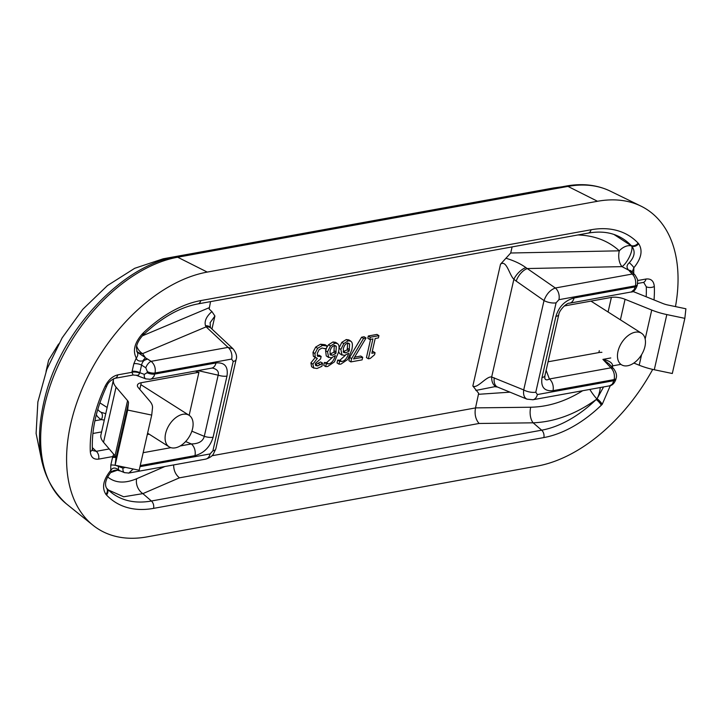 <?xml version="1.0" encoding="UTF-8"?>
<svg xmlns="http://www.w3.org/2000/svg" width="722" height="722" viewBox="0 0 722 722"><rect width="100%" height="100%" fill="white"/><g stroke="black" fill="none" stroke-linecap="round" stroke-linejoin="round"><path stroke-width="1.08" d="M350.856 361.912L348.906 360.675L349.656 357.363L361.596 337.219L364.123 336.759L366.072 337.995L363.545 338.456L351.605 358.608L350.856 361.912L362.11 359.872L362.697 357.282L353.545 358.942L366.072 337.995M361.596 337.219L363.545 338.456M354.61 357.155L360.747 356.036L362.697 357.282M349.656 357.363L351.605 358.608M369.763 339.484L367.814 338.248L368.319 335.992L376.974 334.421L378.924 335.667L370.269 337.237L369.763 339.484L372.913 338.916L368.391 358.798L370.233 358.464L374.592 354.728L375.052 352.706L371.839 353.293L375.196 338.501L378.418 337.914L378.924 335.667M372.209 351.632L373.103 351.47L375.052 352.706M370.585 339.34L366.442 357.561L368.391 358.798M368.319 335.992L370.269 337.237M343.302 348.861C344.177 345.459 345.63 343.573 347.661 343.203L349.592 344.06L349.168 351.054L345.73 352.85L343.636 352.489L343.302 348.861M348.997 343.383L349.592 344.06L348.185 343.167M343.185 351.686L347.219 349.818L347.643 342.815M347.219 349.818L349.168 351.054M338.907 348.194L341.84 342.345L346.271 339.548L348.834 339.9L350.784 341.136L348.221 340.793L343.789 343.582L340.856 349.43L342.02 355.116L339.557 353.473L338.645 351.497M337.679 360.088L339.728 361.307L337.679 360.088L337.039 362.931L338.988 364.168L340.928 364.105L347.742 359.457L351.785 349.881C352.625 346.018 352.589 343.41 351.677 342.084L350.784 341.136M339.629 361.325L338.988 364.168M337.779 360.07L339.872 360.26L345.513 355.17M339.557 353.473L341.506 354.71L344.647 355.395L348.69 353.184C347.156 358.148 344.863 360.919 341.822 361.496L339.728 361.307M329.99 351.28C330.866 347.878 332.319 345.991 334.349 345.621L336.281 346.47L335.856 353.473L332.418 355.26L330.324 354.908L329.99 351.28M335.685 345.802L336.281 346.47L334.873 345.576M329.873 354.096L333.907 352.237L334.331 345.233M333.907 352.237L335.856 353.473M326.624 347.67L328.528 344.764L332.959 341.966L335.522 342.318L337.472 343.555L334.909 343.203L330.477 346L327.544 351.849L328.709 357.534L326.245 355.892L325.595 350.603L326.046 349.051M324.368 362.507L326.416 363.726L324.368 362.507L323.727 365.35L325.676 366.586L327.617 366.523L334.43 361.875L338.474 352.3C339.313 348.428 339.277 345.829 338.365 344.502L337.472 343.555M326.317 363.744L325.676 366.586M324.467 362.489L326.561 362.67L332.201 357.589M326.245 355.892L328.194 357.128L331.335 357.805L335.378 355.603C333.844 360.567 331.551 363.337 328.51 363.906L326.416 363.726M315.279 364.745L320.532 361.966L322.481 363.202L317.752 365.919L315.749 365.63L315.352 363.401L320.595 358.897L321.155 356.451L317.653 356.334L317.31 353.32L319.07 349.71L322.039 347.995L326.299 349.069L327.012 345.937L322.481 345.459L317.644 348.293L314.945 353.545L315.261 357.399L315.848 357.968L313.312 356.163L317.319 358.401L312.87 364.141L313.853 368.175L311.579 366.695L313.528 367.931L316.976 368.509L321.922 366.307L322.481 363.202M318.501 363.518L320.451 364.754M320.532 361.966L322.626 363.175M311.579 366.695L310.92 362.904L315.324 357.372M316.814 358.32L317.274 358.608M313.312 356.163L312.996 352.309L315.695 347.056L320.532 344.223L325.062 344.701L327.012 345.937M325.062 348.419L325.658 348.744M317.193 355.504L319.205 355.215L321.155 356.451M173.65 464.941C173.65 470.356 175.572 474.652 179.426 477.838L479.065 423.471C475.572 419.329 474.39 414.148 475.518 407.921L478.668 393.3L472.847 385.999C477.089 389.194 486.484 375.954 491.673 376.974A12.283 7.635 104 0 0 496.673 386.757A12.283 7.635 104 0 0 496.709 386.766A12.283 7.635 104 0 0 496.962 386.821M612.373 367.399L612.698 365.846C612.427 362.787 609.16 360.63 602.897 359.394L610.929 367.823C613.871 370.855 614.954 374.772 614.169 379.582L613.917 380.665L537.367 394.555L535.787 392.208L556.084 302.834L558.918 299.693A9.215 6.263 -100.3 0 0 555.335 287.997L525.905 267.627A12.283 5.46 131.8 0 0 513.874 279.261C509.38 275.172 506.546 259.469 500.517 264.198L510.716 253.007L512.106 246.906M210.526 301.625L209.145 309.025L211.907 311.57L214.912 316.019L210.075 322.788M637.418 284.504A6.146 2.392 -167.2 0 1 637.4 284.585C637.355 280.073 638.97 281.363 635.008 275.01A6.146 4.215 136.4 0 0 632.237 274.044L629.837 271.526L632.147 272.095L633.871 267.736A5.893 1.435 -136.1 0 0 629.25 262.736C626.488 265.227 626.326 267.718 628.772 270.218L629.837 271.526L632.03 271.887A5.893 4.485 144.3 0 0 631.985 271.833A5.893 4.485 144.3 0 0 631.949 271.779A5.893 4.485 144.3 0 0 628.772 270.218L628.411 270.028A682.119 308.817 -162.2 0 0 621.994 266.635A12.283 3.944 117.7 0 0 629.503 256.68A12.283 3.944 117.7 0 0 631.732 246.121C635.586 251.193 634.755 256.725 629.25 262.736M633.681 273.62L633.871 267.736C641.371 258.503 642.977 250.507 638.699 243.756A5.893 4.54 139.3 0 1 631.732 246.121A12.157 7.554 -57.6 0 0 631.615 245.994A5.893 4.558 137.4 0 0 638.528 243.567L638.104 243.106A115.7 71.911 122.4 0 0 591.056 229.767A5.893 4.007 79.7 0 1 588.204 233.098C598.782 231.239 608.114 231.979 616.218 235.3A109.861 68.283 -57.6 0 1 631.181 245.552A5.893 4.567 -43.5 0 0 638.104 243.106M591.056 229.767L200.779 300.587A115.7 71.911 122.4 0 0 143.362 332.878A5.893 1.688 46.2 0 1 143.552 334.656C161.62 317.608 179.751 307.355 197.927 303.908L588.204 233.098M613.962 234.46L631.615 245.994A12.283 8.077 132.8 0 0 619.314 250.823L510.716 253.007M143.362 332.878L142.685 333.537A5.893 1.652 45.8 0 1 142.902 335.279A5.893 1.652 45.8 0 1 142.766 335.369M137.117 352.038L136.377 347.435C136.873 343.744 138.976 339.764 142.685 335.495A5.893 1.552 -135.1 0 0 142.405 333.808C134.554 342.76 132.514 350.838 136.287 358.022A5.893 4.513 -38.3 0 0 137.117 352.038L145.411 357.67A682.119 308.817 -162.2 0 1 142.586 353.627L206.131 326.858L228.044 347.381A9.215 6.263 79.7 0 1 231.627 359.078L233.206 361.424L212.9 450.799L210.075 453.939L139.987 466.656M133.841 363.735L132.108 371.352A6.146 2.392 -167.2 0 1 139.833 372.696L141.566 365.079A6.146 2.392 12.8 0 0 133.841 363.735L136.287 358.022C136.882 360.603 139.075 361.551 142.848 360.874A5.893 1.986 -61.8 0 1 145.564 357.895L147.55 359.042L142.848 360.874M633.817 273.015A6.146 2.392 12.8 0 0 633.239 273.16M535.787 392.208A9.215 3.592 -167.2 0 1 523.712 389.943L491.673 376.974L513.874 279.261L516.212 281.12A12.283 6.191 125 0 1 527.529 268.539L621.994 266.635A12.283 6.615 88.8 0 1 619.314 250.823C608.276 240.805 594.477 235.516 577.907 234.966M136.638 346A12.283 9.684 -112.8 0 0 142.586 353.627A12.283 9.449 145.4 0 1 136.629 351.154M603.592 386.929L597.058 398.743A5.893 1.552 44.9 0 1 602.211 404.338L610.289 385.683M600.244 387.533A12.283 4.892 106.6 0 1 597.058 398.743A12.157 7.554 -57.6 0 1 596.868 398.932A5.893 1.652 45.8 0 1 601.94 404.618A17.987 11.182 122.4 0 0 602.211 404.338M601.264 405.268A5.893 1.688 -133.8 0 0 596.201 399.519A109.861 68.283 -57.6 0 1 541.681 430.186A5.893 4.007 79.7 0 1 543.846 437.568A115.7 71.911 122.4 0 0 601.264 405.268L601.94 404.618M106.694 488.289L106.73 488.334A5.893 4.567 136.5 0 1 106.892 488.496A5.893 4.567 136.5 0 1 106.901 488.496A5.893 4.567 136.5 0 1 106.522 495.039A115.7 71.911 122.4 0 0 153.569 508.378L543.846 437.568M589.829 389.42A12.283 2.292 54.4 0 0 596.868 398.932L596.201 399.519C575.759 414.148 554.74 421.919 533.143 422.821A12.283 6.651 -90.7 0 1 530.742 407.226L475.527 407.885M479.065 423.471L533.143 422.821L541.681 430.186L151.403 501.005A109.861 68.283 -57.6 0 1 108.841 490.418L106.495 488.072A5.893 4.54 -40.7 0 0 106.495 488.063C104.32 483.975 105.863 478.632 111.107 472.017A5.893 1.435 -136.1 0 0 110.755 470.41C103.255 479.643 101.64 487.639 105.926 494.389A5.893 4.54 -40.7 0 0 106.495 488.072A5.893 4.558 137.4 0 1 106.531 488.108L106.531 488.108A5.893 4.558 137.4 0 1 106.098 494.579L106.522 495.039M119.157 470.69A5.893 2.437 -73 0 1 119.04 470.663A5.893 2.437 -73 0 1 118.137 469.652C115.051 467.305 112.587 467.558 110.755 470.41L110.8 465.13A6.146 2.392 -167.2 0 1 118.525 466.466L118.643 465.952M119.446 470.654L118.137 469.652M652.706 369.402A147.432 91.64 -57.6 0 1 537.367 466.06L147.098 536.87A147.432 91.64 -57.6 0 1 92.93 525.21A147.432 91.64 -57.6 0 1 84.095 384.438A147.432 91.64 -57.6 0 1 207.25 272.086L597.527 201.276A147.432 91.64 -57.6 0 1 640.956 206.113A147.432 91.64 -57.6 0 1 675.476 306.588M133.173 468.993L128.904 473.054L124.509 472.648L119.22 470.473L118.336 468.957L118.525 466.466L123.002 468.145A6.146 3.267 110.5 0 0 124.509 472.657A6.146 3.267 110.5 0 0 124.608 472.684M132.108 371.352L131.927 372.308A6.146 2.753 -171 0 1 139.698 373.157L139.833 372.696L144.31 374.366A6.146 3.267 -69.5 0 0 145.817 378.879L136.241 375.296L138.416 375.187L139.698 373.157M133.092 375.016L114.807 378.337A6.146 4.17 79.7 0 1 114.807 378.337A6.146 4.17 79.7 0 0 117.776 374.871L131.927 372.308L133.092 375.016L136.133 375.26M145.799 367.796L141.566 365.079C142.333 361.569 144.337 359.556 147.55 359.042L151.133 361.334A6.146 2.771 -57.4 0 0 145.799 367.796L147.351 371.631L147.098 372.714L144.31 374.366M113.733 454.264L112.785 456.548A6.146 2.022 -163.6 0 1 115.691 456.773M117.776 374.871C112.587 376.144 108.39 379.898 105.186 386.135A115.917 72.047 122.4 0 0 90.295 451.647C90.828 457.207 93.607 459.697 98.634 459.12L112.785 456.548L112.533 457.513A6.146 2.392 -167.2 0 1 115.926 457.54M98.634 459.12A6.146 4.17 -100.3 0 0 96.243 451.322L92.804 450.555M612.509 366.794A6.146 2.392 12.8 0 0 611.931 366.929M620.848 364.366L612.698 365.846A6.146 2.753 9 0 0 611.435 366.406M610.776 357.959L602.897 359.394L608.881 363.735L613.709 368.798C616.281 372.39 617.075 375.575 616.092 378.373A6.146 2.392 12.8 0 0 616.092 378.355A6.146 2.392 12.8 0 0 616.11 378.283M654.024 299.937A115.917 72.047 122.4 0 0 654.322 286.499C653.798 280.939 651.018 278.448 645.982 279.026A6.146 4.17 79.7 0 1 643.031 282.492A6.146 4.17 79.7 0 1 643.022 282.492L637.589 283.475M128.345 473.127L205.626 459.138A9.215 6.263 -100.3 0 0 210.075 453.939M140.239 465.573L194.949 455.645A9.215 6.263 -100.3 0 0 191.357 443.949L180.121 445.988M105.186 386.135A6.146 0.957 25.2 0 0 106.675 386.171C107.912 382.804 110.628 380.196 114.816 378.328A6.146 4.17 79.7 0 1 114.69 378.355M145.916 378.915A6.146 3.267 -69.5 0 1 145.817 378.879L150.203 379.267L151.972 378.572L154.021 376.252L155.068 372.967C155.817 368.175 154.508 364.294 151.133 361.334L228.044 347.381L233.025 348.78C236.238 352.968 237.258 356.569 236.103 359.574A9.215 3.592 -167.2 0 1 236.103 359.592A9.215 3.592 -167.2 0 1 233.206 361.424M149.644 379.348L211.555 368.148A9.215 6.263 -100.3 0 0 216.004 362.949L154.824 374.05A6.146 2.392 -167.2 0 1 147.098 372.714M90.295 451.647A6.146 3.583 -2.4 0 0 92.371 448.822A6.146 3.583 -2.4 0 0 92.371 448.813C91.685 429.139 96.459 408.255 106.675 386.171M556.084 302.834A9.215 3.592 -167.2 0 1 544.018 300.569C546.428 294.071 550.2 289.883 555.335 287.997L632.237 274.044C635.179 277.077 636.253 281.002 635.477 285.804L634.196 289.558L631.38 291.95L569.604 303.186A9.215 6.263 79.7 0 1 569.342 303.222M630.956 292.031C633.365 292.239 635.432 290.118 637.147 285.677A6.146 2.392 12.8 0 0 637.156 285.668A6.146 2.392 12.8 0 1 635.225 286.887L574.044 297.987A9.215 6.263 79.7 0 1 569.604 303.186M558.819 314.476A9.215 3.592 -167.2 0 1 558.801 314.566A9.215 3.592 -167.2 0 1 555.904 316.398L542.014 377.552C540.643 387.028 544.298 391.405 552.989 390.683A9.215 6.263 79.7 0 0 549.406 378.987L610.929 367.823A6.146 4.215 -43.6 0 1 613.7 368.789M654.322 286.499A6.146 3.583 177.6 0 1 646.271 286.751A109.834 68.265 -57.6 0 1 646.172 296.778M643.031 282.483L643.762 282.483L646.271 286.751M615.848 379.456A6.146 2.392 12.8 0 1 613.917 380.665L612.301 384.167L609.666 385.819C612.382 385.349 614.44 383.229 615.848 379.456A6.146 2.392 12.8 0 0 615.848 379.447L616.092 378.355A6.146 2.392 12.8 0 1 614.169 379.582L552.989 390.683M537.367 394.555A9.215 6.263 79.7 0 1 532.926 399.744A9.215 6.263 79.7 0 1 532.809 399.771M105.746 413.679L101.071 412.28A26.019 16.173 -57.6 0 1 98.616 410.448L97.777 409.437M96.306 414.771A32.075 19.936 122.4 0 0 101.342 419.608A6.146 4.81 -62.1 0 0 101.071 412.28M94.907 420.773L101.342 419.608L104.293 420.06M542.014 377.552A9.215 3.592 12.8 0 0 544.902 375.72L544.821 378.418M546.13 370.323L549.406 378.987C547.105 380.313 545.579 380.133 544.803 378.436M516.212 281.12L544.018 300.569L523.712 389.943C523.107 394.681 524.181 397.741 526.925 399.131L527.132 399.212M191.853 431.178L204.281 436.341A9.215 3.592 12.8 0 0 213.089 437.234L226.979 376.081A9.215 3.592 -167.2 0 1 218.17 375.187L204.281 436.341C202.963 441.304 198.658 443.84 191.357 443.949L185.599 441.557M212.701 368.094C217.241 369.321 219.073 371.686 218.17 375.187L198.018 370.603M205.644 459.129C212.169 457.188 213.378 453.885 213.161 454.454L215.797 448.949A9.215 3.592 -167.2 0 1 215.797 448.967A9.215 3.592 -167.2 0 1 212.9 450.799M210.409 327.508L211.212 328.366A12.283 7.924 133.1 0 0 211.194 328.329A12.283 7.924 133.1 0 0 206.131 326.858L205.517 325.757A12.283 7.166 140.1 0 1 210.382 327.454A12.283 7.166 140.1 0 1 210.418 327.499A12.283 7.166 140.1 0 1 210.544 327.671M525.905 267.627C520.688 263.801 514.01 260.669 505.887 258.223M494.245 377.823A12.283 7.184 112.4 0 0 497.539 387.046L526.934 399.14L532.926 399.744L609.657 385.828M475.852 390.449L494.687 386.685L497.566 387.037M210.382 327.454L210.12 322.59M211.907 311.57C206.33 316.507 204.2 321.236 205.517 325.757M164.878 466.529L136.638 478.731A12.283 9.648 -113.4 0 0 142.875 493.631L179.426 477.838M108.408 490.012L123.661 496.781L142.875 493.631L151.403 501.005A5.893 4.007 79.7 0 1 153.569 508.378M608.077 311.994L611.39 297.419A12.283 4.792 -167.2 0 1 625.062 299.296L651.731 310.054A36.858 14.368 12.8 0 0 666.821 314.575L684.844 318.348L685.9 308.772L667.877 305.009A12.283 4.792 12.8 0 1 662.85 303.493L636.181 292.744A36.858 14.368 -167.2 0 0 632.761 291.462M548.07 361.794L598.854 352.58A12.283 4.792 -167.2 0 1 601.913 352.336M633.844 363.058L639.205 365.215A36.858 14.368 12.8 0 0 654.285 369.745L672.308 373.509L684.844 318.348M611.39 297.419L564.27 305.966M617.978 351.424A18.673 11.606 -57.6 0 1 641.479 333.221A18.673 11.606 -57.6 0 1 641.262 355.206A18.673 11.606 -57.6 0 1 621.452 364.745A18.673 11.606 -57.6 0 1 617.978 351.424M192.584 428.615A18.673 11.606 -57.6 0 1 169.083 446.828A18.673 11.606 -57.6 0 1 169.3 424.834A18.673 11.606 -57.6 0 1 189.11 415.303A18.673 11.606 -57.6 0 1 192.584 428.615M113.823 378.626A36.858 14.368 12.8 0 0 113.462 379.709L100.927 434.879A36.858 14.368 12.8 0 0 103.535 442.279L115.033 455.781A12.283 4.792 -167.2 0 1 115.935 458.046L115.141 465.221L127.677 410.06L151.71 415.087L139.175 470.248L115.141 465.221M113.462 379.709A36.858 14.368 12.8 0 0 116.061 387.118L127.568 400.62A12.283 4.792 -167.2 0 1 128.471 402.876L127.677 410.06M195.31 371.099L198.938 372.254L141.277 382.714A12.283 4.792 12.8 0 0 137.424 385.16A12.283 4.792 12.8 0 0 138.29 387.624L149.788 401.125A36.858 14.368 -167.2 0 1 152.495 407.903L151.71 415.087M147.297 434.518L149.174 434.175M189.146 415.321L198.938 372.254M347.58 348.419L349.529 349.656M343.78 351.605L345.73 352.85M341.84 342.345L343.789 343.582M346.271 339.548L348.221 340.793M339.872 360.26L341.822 361.496M339.069 348.293L340.856 349.43M334.268 350.829L336.217 352.074M330.468 354.024L332.418 355.26M328.528 344.764L330.477 346M332.959 341.966L334.909 343.203M326.561 362.67L328.51 363.906M325.595 350.603L327.544 351.849M310.92 362.904L312.87 364.141M312.996 352.309L314.945 353.545M315.695 347.056L317.644 348.293M320.532 344.223L322.481 345.459M318.194 355.395L320.144 356.632M315.794 364.673L317.752 365.919M475.518 407.921L211.997 455.744M500.517 264.198L472.847 385.999M211.952 329.042L214.912 316.019M200.779 300.587A5.893 4.007 79.7 0 1 197.927 303.908M108.841 490.418A109.861 68.283 -57.6 0 1 107.036 488.65M645.982 279.026L637.553 280.56M112.533 457.513L110.8 465.13M92.335 447.613A22671.134 10264.078 -162.2 0 0 96.243 451.322L109.221 448.967M125.429 467.378L123.002 468.145M170.915 447.658L143.164 452.694M92.903 433.489L101.603 431.909M147.351 371.631A6.146 2.392 -167.2 0 0 155.068 372.967L231.627 359.078M226.979 376.081C228.351 366.605 224.695 362.227 216.004 362.949M194.949 455.645C204.037 453.145 210.084 447.008 213.089 437.234M637.156 285.668L637.4 284.585A6.146 2.392 -167.2 0 1 637.4 284.594A6.146 2.392 -167.2 0 1 635.477 285.804L558.918 299.693M574.044 297.987C564.956 300.487 558.909 306.624 555.904 316.398M110.538 472.639L117.253 470.248M209.136 307.725L142.315 335.874M478.614 394.293L509.985 392.163M136.638 478.731C124.825 483.695 115.141 483.09 107.596 476.908M582.672 390.719C565.615 401.351 548.305 406.856 530.742 407.226M610.27 191.122C597.094 184.814 582.32 183.135 565.976 186.077A6.146 4.17 79.7 0 1 567.961 186.402A143.624 89.275 -57.6 0 1 610.27 191.122L640.956 206.113M565.976 186.077L175.699 256.897A6.146 4.17 79.7 0 1 177.684 257.222L567.961 186.402L597.527 201.276M175.699 256.897C123.2 265.209 64.339 327.373 46.361 392.01C32.743 441.882 39.403 479.146 66.316 503.803A143.624 89.275 -57.6 0 1 57.706 366.668A143.624 89.275 -57.6 0 1 177.684 257.222L207.25 272.086M561.644 186.863L553.485 187.982A24.575 16.696 79.7 0 1 556.364 187.828M553.485 187.982L163.208 258.792A24.575 16.696 79.7 0 1 167.342 258.792M620.406 319.828L625.062 299.296M598.854 352.58L599.287 350.666M639.205 365.215L641.596 354.664M645.161 338.979L651.731 310.054M654.285 369.745L666.821 314.575M103.535 442.279L116.061 387.118M141.277 382.714L139.77 389.366M115.033 455.781L127.568 400.62M115.935 458.046L128.471 402.876M143.543 334.656L142.685 335.495M111.107 472.017C113.634 470.166 116.269 469.715 119.031 470.663L120.15 470.97M92.371 448.831L92.795 450.546M635.017 275.019L632.084 271.95M569.604 303.168C566.698 302.644 559.135 310.352 558.792 314.566L544.902 375.72M212.692 368.094L211.555 368.13M215.797 448.967L236.103 359.592M211.194 328.329L233.025 348.78M42.075 462.288L36.1 433.471L37.869 401.946L46.804 369.456L62.119 337.905L82.777 309.314L107.443 285.578L134.698 268.304L163.208 258.792M66.316 503.803L92.93 525.21M590.966 301.119L641.479 333.221M58.626 343.979L48.627 360.179L46.037 371.505M99.88 402.858L107.154 407.479M147.595 433.173L169.083 446.828M140.844 384.636L189.11 415.303"/></g></svg>
